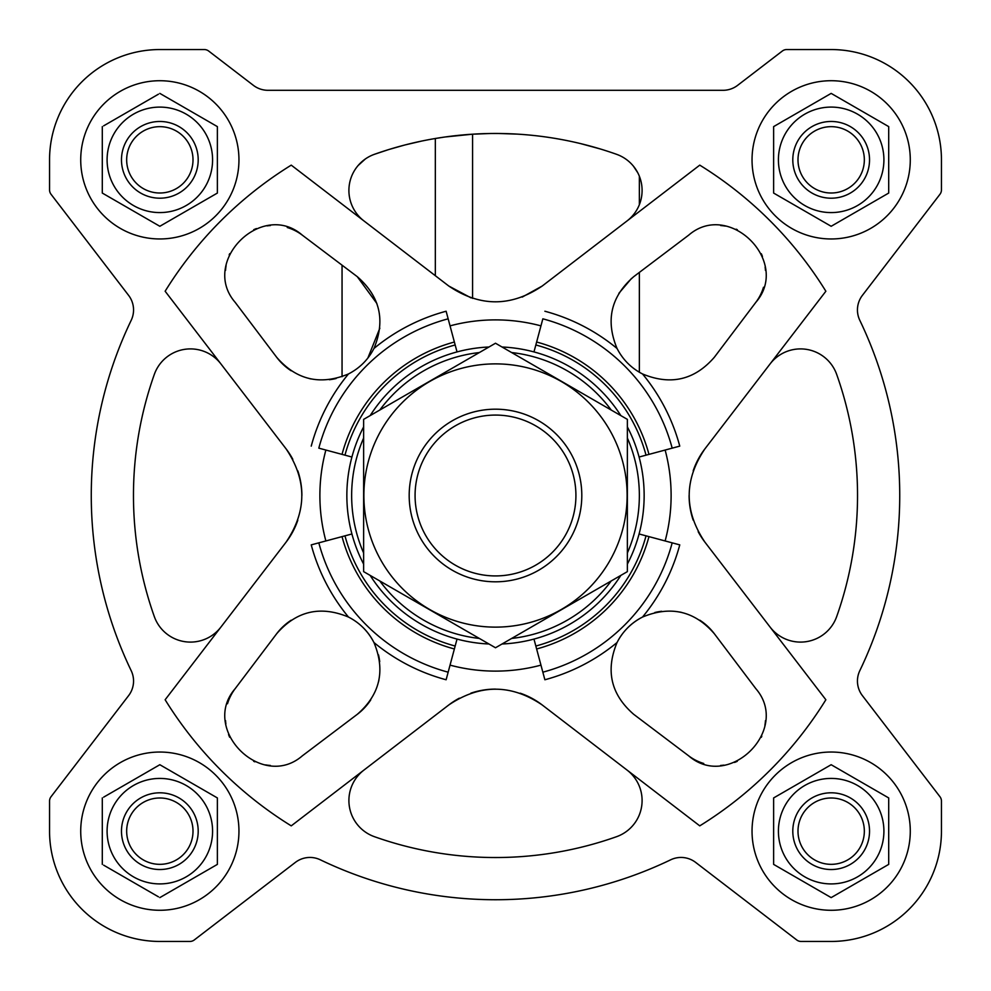 <?xml version="1.0" encoding="UTF-8"?>
<svg xmlns="http://www.w3.org/2000/svg" width="991" height="991" viewBox="0 0 991 991"><rect width="100%" height="100%" fill="white"/><g stroke="black" fill="none" stroke-linecap="round" stroke-linejoin="round"><path stroke-width="1.49" d="M435.334 275.709L435.334 138.505L443.497 137.216M445.355 136.956L472.583 134.194L472.583 298.378M421.212 141.168L405.505 144.822M403.832 145.268L389.537 149.319M388.311 149.691L374.425 154.311A38.364 38.364 0 0 0 363.908 220.894M627.092 220.894A38.364 38.364 0 0 0 616.575 154.311A362.037 362.037 0 0 0 374.425 154.311M600.249 148.947L580.949 143.695M517.029 134.107L498.287 133.475M490.223 133.5L472.583 134.194M365.32 158.994L358.061 165.571M637.758 172.731L633.398 166.116M714.338 357.268L755.848 302.317C790.967 261.909 729.289 199.984 688.683 235.152L633.732 276.662L639.356 272.414L639.356 372.232A57.54 57.54 0 0 0 642.527 373.954C670.622 385.61 694.567 380.036 714.338 357.268L755.848 302.317A47.952 47.952 0 0 0 763.491 287.266M688.683 235.152L639.356 272.414M533.976 351.916L542.845 318.817A182.914 182.914 0 0 1 672.183 448.155L679.764 446.123A190.755 190.755 0 0 0 642.527 373.954C631.391 368.243 622.893 359.745 617.046 348.473C605.39 320.378 610.964 296.433 633.732 276.662M631.502 278.434L618.892 293.299M636.222 370.262L639.356 372.232M765.448 270.394A47.952 47.952 0 0 0 765.126 267.075M762.438 256.446A47.952 47.952 0 0 0 761.323 253.746M737.316 229.701A47.952 47.952 0 0 0 736.115 229.181M725.474 226.109A47.952 47.952 0 0 0 720.668 225.552M367.847 358.098L379.838 328.194M376.853 303.469L357.268 276.662L302.317 235.152A47.952 47.952 0 0 0 287.266 227.509M373.954 348.473C385.61 320.378 380.036 296.433 357.268 276.662L302.317 235.152C261.909 200.033 199.984 261.711 235.152 302.317L276.662 357.268C296.433 380.036 320.378 385.61 348.473 373.954C359.745 368.107 368.243 359.609 373.954 348.473A190.755 190.755 0 0 1 446.123 311.236L455.166 344.967A155.847 155.847 0 0 0 344.967 455.166L342.031 454.374A158.882 158.882 0 0 1 454.374 342.031M235.152 302.317L276.662 357.268A57.54 57.54 0 0 0 291.156 370.783M309.415 378.587A57.54 57.54 0 0 0 310.926 378.921M329.334 379.714A57.54 57.54 0 0 0 336.16 378.488M270.394 225.552A47.952 47.952 0 0 0 267.075 225.874M256.446 228.562A47.952 47.952 0 0 0 253.746 229.677M229.701 253.684A47.952 47.952 0 0 0 229.181 254.885M226.109 265.526A47.952 47.952 0 0 0 225.552 270.332M704.96 448.799C683.939 479.892 683.939 511.022 704.96 542.201L825.862 699.757A388.41 388.41 0 0 1 699.757 825.862L542.201 704.96C511.108 683.939 479.978 683.939 448.799 704.96L291.243 825.862A388.41 388.41 0 0 1 165.138 699.757L286.04 542.201C307.061 511.108 307.061 479.978 286.04 448.799L165.138 291.243A388.41 388.41 0 0 1 291.243 165.138L448.799 286.04C479.892 307.061 511.022 307.061 542.201 286.04L699.757 165.138A388.41 388.41 0 0 1 825.862 291.243L704.96 448.799A76.728 76.728 0 0 0 693.192 470.799M533.976 639.084L542.845 672.183A182.914 182.914 0 0 0 672.183 542.845L679.764 544.877A190.755 190.755 0 0 1 642.527 617.046A57.54 57.54 0 0 0 627.687 627.786M755.848 688.683L714.338 633.732C694.567 610.964 670.622 605.39 642.527 617.046C631.255 622.893 622.757 631.391 617.046 642.527C605.39 670.622 610.964 694.567 633.732 714.338L688.683 755.848C729.091 790.967 791.016 729.289 755.848 688.683L714.338 633.732A57.54 57.54 0 0 0 699.844 620.217M621.679 634.872A57.54 57.54 0 0 0 617.046 642.527A190.755 190.755 0 0 1 544.877 679.764L542.845 672.183M351.916 533.976L318.817 542.845A182.914 182.914 0 0 0 448.155 672.183L446.123 679.764A190.755 190.755 0 0 1 373.954 642.527A57.54 57.54 0 0 0 363.214 627.687M302.317 755.848L357.268 714.338C380.036 694.567 385.61 670.622 373.954 642.527C368.107 631.255 359.609 622.757 348.473 617.046C320.378 605.39 296.433 610.964 276.662 633.732L235.152 688.683C200.033 729.091 261.711 791.016 302.317 755.848L357.268 714.338A57.54 57.54 0 0 0 370.783 699.844M348.473 617.046A190.755 190.755 0 0 1 311.236 544.877L318.817 542.845M342.031 454.374L318.817 448.155A182.914 182.914 0 0 1 448.155 318.817M311.236 446.123A190.755 190.755 0 0 1 348.473 373.954M544.877 311.236A190.755 190.755 0 0 1 617.046 348.473M627.365 564.114A148.65 148.65 0 0 0 627.365 426.886M620.849 415.613A148.65 148.65 0 0 0 502.016 346.999M488.984 346.999A148.65 148.65 0 0 0 370.151 415.613M363.635 426.886A148.65 148.65 0 0 0 363.635 564.114M370.151 575.387A148.65 148.65 0 0 0 488.984 644.001M502.016 644.001A148.65 148.65 0 0 0 620.849 575.387M49.55 801.1L49.55 831.164A110.286 110.286 0 0 0 159.836 941.45L189.9 941.45A7.197 7.197 0 0 0 194.273 939.963L295.355 862.405A23.97 23.97 0 0 1 320.341 859.816A404.229 404.229 0 0 0 670.659 859.816A23.97 23.97 0 0 1 695.645 862.405L796.727 939.963A7.197 7.197 0 0 0 801.1 941.45L831.164 941.45A110.286 110.286 0 0 0 941.45 831.164L941.45 801.1A7.197 7.197 0 0 0 939.963 796.727L862.405 695.645A23.97 23.97 0 0 1 859.816 670.659A404.229 404.229 0 0 0 859.816 320.341A23.97 23.97 0 0 1 862.405 295.355L939.963 194.273A7.197 7.197 0 0 0 941.45 189.9L941.45 159.836A110.286 110.286 0 0 0 831.164 49.55L786.718 49.55A7.197 7.197 0 0 0 782.333 51.037L737.614 85.35A23.97 23.97 0 0 1 723.021 90.305L267.979 90.305A23.97 23.97 0 0 1 253.386 85.35L208.667 51.037A7.197 7.197 0 0 0 204.282 49.55L159.836 49.55A110.286 110.286 0 0 0 49.55 159.836L49.55 189.9A7.197 7.197 0 0 0 51.037 194.273L128.595 295.355A23.97 23.97 0 0 1 131.184 320.341A404.229 404.229 0 0 0 131.184 670.659A23.97 23.97 0 0 1 128.595 695.645L51.037 796.727A7.197 7.197 0 0 0 49.55 801.1L49.55 831.164M363.908 770.106A38.364 38.364 0 0 0 374.425 836.689A362.037 362.037 0 0 0 616.575 836.689A38.364 38.364 0 0 0 627.092 770.106M220.894 363.908A38.364 38.364 0 0 0 154.311 374.425A362.037 362.037 0 0 0 154.311 616.575A38.364 38.364 0 0 0 220.894 627.092M770.106 627.092A38.364 38.364 0 0 0 836.689 616.575A362.037 362.037 0 0 0 836.689 374.425A38.364 38.364 0 0 0 770.106 363.908M627.365 552.99A143.856 143.856 0 0 0 627.365 438.01M611.224 410.051A143.856 143.856 0 0 0 511.641 352.548M479.359 352.548A143.856 143.856 0 0 0 379.776 410.051M363.635 438.01A143.856 143.856 0 0 0 363.635 552.99M379.776 580.949A143.856 143.856 0 0 0 479.359 638.452M511.641 638.452A143.856 143.856 0 0 0 611.224 580.949M689.104 495.475A76.728 76.728 0 0 0 693.18 520.139M698.172 531.672A76.728 76.728 0 0 0 704.96 542.201M471.097 297.907L448.799 286.04M522.207 297.089L542.201 286.04M286.04 542.201A76.728 76.728 0 0 0 297.808 520.201M301.896 495.525A76.728 76.728 0 0 0 297.82 470.861M292.828 459.329A76.728 76.728 0 0 0 286.04 448.799M542.201 704.96A76.728 76.728 0 0 0 520.201 693.192M495.525 689.104A76.728 76.728 0 0 0 470.861 693.18M459.329 698.172A76.728 76.728 0 0 0 448.799 704.96M535.834 646.033A155.847 155.847 0 0 0 646.033 535.834L639.084 533.976M536.626 648.969A158.882 158.882 0 0 0 648.969 536.626L646.033 535.834M648.969 536.626L672.183 542.845M351.916 457.024L344.967 455.166M457.024 351.916L455.166 344.967M344.967 535.834A155.847 155.847 0 0 0 455.166 646.033L457.024 639.084M342.031 536.626A158.882 158.882 0 0 0 454.374 648.969L455.166 646.033M454.374 648.969L448.155 672.183M672.183 448.155L646.033 455.166A155.847 155.847 0 0 0 535.834 344.967M639.084 457.024L646.033 455.166M681.585 612.413A57.54 57.54 0 0 0 680.074 612.079M661.666 611.286A57.54 57.54 0 0 0 654.84 612.512M633.732 714.338L688.683 755.848A47.952 47.952 0 0 0 703.734 763.491M720.606 765.448A47.952 47.952 0 0 0 723.925 765.126M734.554 762.438A47.952 47.952 0 0 0 737.254 761.323M761.299 737.316A47.952 47.952 0 0 0 761.819 736.115M764.891 725.474A47.952 47.952 0 0 0 765.448 720.668M291.156 620.217A57.54 57.54 0 0 0 276.662 633.732L235.152 688.683A47.952 47.952 0 0 0 227.509 703.734M225.552 720.606A47.952 47.952 0 0 0 225.874 723.925M228.562 734.554A47.952 47.952 0 0 0 229.677 737.254M253.684 761.299A47.952 47.952 0 0 0 254.885 761.819M265.526 764.891A47.952 47.952 0 0 0 270.332 765.448M378.587 681.585A57.54 57.54 0 0 0 378.921 680.074M379.714 661.666A57.54 57.54 0 0 0 378.488 654.84M910.283 159.836A79.119 79.119 0 0 0 791.598 91.321A79.119 79.119 0 0 0 791.598 228.364A79.119 79.119 0 0 0 910.283 159.836M888.704 126.613L831.164 93.389L888.704 126.613L888.704 193.059L831.164 226.282L888.704 193.059M238.955 159.836A79.119 79.119 0 0 0 120.283 91.321A79.119 79.119 0 0 0 120.283 228.364A79.119 79.119 0 0 0 238.955 159.836M103.659 125.832L158.473 94.182M102.296 193.059L159.836 226.282L102.296 193.059L102.296 126.613M238.955 831.164A79.119 79.119 0 0 0 120.283 762.636A79.119 79.119 0 0 0 120.283 899.679A79.119 79.119 0 0 0 238.955 831.164M103.659 797.148L159.836 764.718L217.376 797.941L217.376 864.387L159.836 897.611L217.376 864.387M158.473 896.818L103.659 865.168M910.283 831.164A79.119 79.119 0 0 0 791.598 762.636A79.119 79.119 0 0 0 791.598 899.679A79.119 79.119 0 0 0 910.283 831.164M888.704 797.941L831.164 764.718L888.704 797.941L888.704 864.387L831.164 897.611L888.704 864.387M831.164 226.282L773.624 193.059L773.624 126.613L831.164 93.389M864.338 159.836A33.174 33.174 0 0 0 814.577 131.109A33.174 33.174 0 0 0 814.577 188.563A33.174 33.174 0 0 0 864.338 159.836M869.528 159.836A38.364 38.364 0 0 0 811.976 126.613A38.364 38.364 0 0 0 811.976 193.059A38.364 38.364 0 0 0 869.528 159.836M883.91 159.836A52.746 52.746 0 0 0 817.513 108.886A52.746 52.746 0 0 0 785.479 186.209A52.746 52.746 0 0 0 883.91 159.836M831.164 897.611L773.624 864.387L773.624 797.941L831.164 764.718M102.296 864.387L102.296 797.941M159.836 93.389L217.376 126.613L217.376 193.059L159.836 226.282M864.338 831.164A33.174 33.174 0 0 0 814.577 802.437A33.174 33.174 0 0 0 814.577 859.891A33.174 33.174 0 0 0 864.338 831.164M869.528 831.164A38.364 38.364 0 0 0 811.976 797.941A38.364 38.364 0 0 0 811.976 864.387A38.364 38.364 0 0 0 869.528 831.164M883.91 831.164A52.746 52.746 0 0 0 817.513 780.214A52.746 52.746 0 0 0 785.479 857.537A52.746 52.746 0 0 0 883.91 831.164M193.01 831.164A33.174 33.174 0 0 0 143.249 802.437A33.174 33.174 0 0 0 143.249 859.891A33.174 33.174 0 0 0 193.01 831.164M198.2 831.164A38.364 38.364 0 0 0 140.66 797.941A38.364 38.364 0 0 0 140.66 864.387A38.364 38.364 0 0 0 198.2 831.164M212.582 831.164A52.746 52.746 0 0 0 114.163 804.791A52.746 52.746 0 0 0 146.185 882.114A52.746 52.746 0 0 0 212.582 831.164M193.01 159.836A33.174 33.174 0 0 0 143.249 131.109A33.174 33.174 0 0 0 143.249 188.563A33.174 33.174 0 0 0 193.01 159.836M198.2 159.836A38.364 38.364 0 0 0 140.66 126.613A38.364 38.364 0 0 0 140.66 193.059A38.364 38.364 0 0 0 198.2 159.836M212.582 159.836A52.746 52.746 0 0 0 114.163 133.463A52.746 52.746 0 0 0 146.185 210.786A52.746 52.746 0 0 0 212.582 159.836M342.056 265.179L342.056 376.716M639.356 176.2L639.356 204.728M159.836 941.45L189.9 941.45M320.341 859.816A23.97 23.97 0 0 0 295.355 862.405M695.645 862.405L796.727 939.963M801.1 941.45L831.164 941.45M941.45 831.164L941.45 801.1M859.816 670.659A23.97 23.97 0 0 0 862.405 695.645M862.405 295.355L939.963 194.273M941.45 189.9L941.45 159.836M831.164 49.55L786.718 49.55M723.021 90.305A23.97 23.97 0 0 0 737.614 85.35M208.667 51.037L253.386 85.35A23.97 23.97 0 0 0 267.979 90.305M204.282 49.55L159.836 49.55M49.55 159.836L49.55 189.9M131.184 320.341A23.97 23.97 0 0 0 128.595 295.355M128.595 695.645L51.037 796.727M415.068 495.5A80.432 80.432 0 0 1 535.71 425.845A80.432 80.432 0 0 1 535.71 565.155A80.432 80.432 0 0 1 415.068 495.5M409.184 495.5A86.316 86.316 0 0 1 538.658 420.754A86.316 86.316 0 0 1 538.658 570.246A86.316 86.316 0 0 1 409.184 495.5M363.635 419.366L363.635 571.634L495.5 647.767L627.365 571.634L627.365 419.366L495.5 343.233L363.635 419.366M495.5 627.13A131.63 131.63 0 0 0 609.49 429.685A131.63 131.63 0 0 0 381.51 429.685A131.63 131.63 0 0 0 495.5 627.13M665.134 540.95A175.618 175.618 0 0 0 665.134 450.05M450.05 665.134A175.618 175.618 0 0 0 540.95 665.134M325.866 450.05A175.618 175.618 0 0 0 325.866 540.95M540.95 325.866A175.618 175.618 0 0 0 450.05 325.866M536.626 342.031A158.882 158.882 0 0 1 648.969 454.374"/></g></svg>

